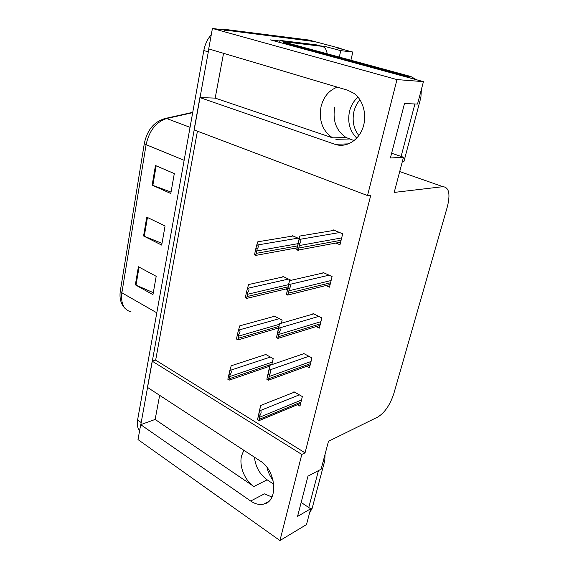 <?xml version="1.0" encoding="UTF-8"?>
<svg xmlns="http://www.w3.org/2000/svg" width="569" height="569" viewBox="0 0 569 569"><rect width="100%" height="100%" fill="white"/><g stroke="black" fill="none" stroke-linecap="round" stroke-linejoin="round"><path stroke-width="0.85" d="M223.553 53.308L215.182 98.11L332.602 137.847C322.566 131.012 318.704 120.642 321.023 106.737C323.576 96.78 329.01 90.243 337.332 87.135M243.838 450.271L241.533 455.925C239.008 466.153 244.762 480.535 253.866 486.502L267.131 479.816C259.756 474.404 255.524 466.857 254.435 457.192M250.68 501.026C255.197 504.098 259.592 505.101 263.867 504.049C278.725 501.211 276.143 470.314 260.154 460.926L147.456 387.375L152.2 361.151L301.805 454.439L279.941 540.55L138.004 439.588L140.707 424.659L250.68 501.026L264.386 493.871L271.946 497.007M320.141 45.869L324.977 46.452L324.679 47.796M279.941 540.55L306.492 524.582L310.667 508.778L297.551 516.403L307.971 476.168L321.115 469.205L328.484 441.302L377.852 416.992C384.751 412.667 390.057 404.929 393.776 393.769L447.39 206.639C450.477 193.944 448.991 187.286 442.924 186.675L394.196 192.422L403.485 157.243L390.391 157.997L404.488 103.579L417.525 104.056L423.443 81.644L270.503 39.894L279.891 41.025M350.895 60.236L352.816 52.056L340.767 50.648L339.288 57.085M340.767 50.648L324.977 46.452M352.816 52.056L337.168 47.917L339.892 48.244L342.901 49.432M423.443 81.644L396.97 79.589L212.415 28.45L314.714 41.594M396.97 79.589L367.524 195.558L194.057 129.896L199.904 97.584L334.977 144.298C345.39 147.99 357.695 141.318 362.517 128.786C367.432 116.311 363.641 100.421 354.117 93.444L347.751 90.236L208.716 48.898L212.415 28.45M159.654 395.334L155.152 419.445L140.707 424.659M197.422 131.169L155.657 360.156L152.2 361.151M215.182 98.11L199.904 97.584M354.117 140.593L346.158 137.556C336.229 130.87 332.431 120.72 334.764 107.107M403.485 157.243L391.621 153.239M310.667 508.778L301.165 502.455M273.789 484.24L267.131 479.816M155.657 360.156L305.048 452.839L370.789 195.174L367.524 195.558M305.048 452.839L301.805 454.439M325.952 285.524L329.465 287.167L332.09 276.584L322.993 272.423L322.843 273.035M316.2 326.585L319.309 328.157L321.841 317.929L312.978 313.519L312.822 314.152M306.698 366.28L309.479 367.794L311.933 357.901L303.284 353.271L303.128 353.918M297.459 404.687L299.977 406.159L302.345 396.579L293.91 391.742L293.753 392.404M335.952 243.034L339.978 244.762L342.687 233.809L333.356 229.904L333.214 230.502M291.072 280.311L282.878 276.399L282.743 276.982M285.752 289.024L287.338 289.792M281.42 323.192L282.124 320.155L273.874 315.895L273.739 316.492M276.954 328.469L278.341 329.195M271.811 364.672L273.212 358.612L265.161 354.146L265.019 354.757M268.39 366.656L269.45 367.254M299.145 238.646L292.174 235.587L292.046 236.156M294.778 248.262L296.854 249.194M155.152 419.445L253.866 486.502M224.691 30.484L227.835 30.392L312.986 41.139L339.892 48.244M140.82 424.616L208.837 48.934M139.647 430.52C137.499 428.194 136.809 424.702 137.577 420.043L203.823 50.534C205.025 44.226 207.514 38.955 211.284 34.716M219.769 29.375L223.446 29.19L308.789 40.029L312.986 41.139M138.402 266.747L156.191 276.306L152.954 294.657L135.351 284.841L138.402 266.747M155.458 165.522L174.306 173.595L170.792 193.503L152.151 185.131L155.458 165.522M146.759 217.152L165.06 226L161.696 245.104L143.58 235.979L146.759 217.152M162.001 243.376L143.58 235.979M171.049 192.059L152.151 185.131M153.303 292.665L135.351 284.841M255.865 248.482L256.854 244.698L257.487 244.99C258.689 245.68 258.575 247.046 257.152 249.08L255.922 254.82C256.64 255.573 256.548 255.773 255.637 255.424L254.649 254.969L254.635 254.222L255.865 248.482L257.152 249.08M293.078 235.986L257.821 241.782L256.854 244.698M254.635 254.222L255.922 254.82M299.742 236.064L296.755 249.763L297.687 250.175C298.817 250.609 299.066 250.41 298.426 249.571L299.813 243.568C301.193 241.455 301.229 240.047 299.92 239.336L299.237 239.03L299.742 236.064L334.33 230.31M296.755 249.763L298.419 242.949L299.813 243.568M297.032 248.945L298.426 249.571M298.419 242.949L299.237 239.03M246.576 291.805L247.593 287.878L248.205 288.191C249.378 288.924 249.25 290.339 247.835 292.438L246.676 298.398L245.388 297.345L246.576 291.805L247.835 292.438M283.668 276.776L248.646 284.528L247.593 287.878M245.388 297.345L246.64 297.985M237.607 333.64L238.646 329.586L239.243 329.92C240.381 330.689 240.246 332.154 238.831 334.316L237.956 339.921L236.455 338.996L237.607 333.64L238.831 334.316M274.585 316.257L239.784 325.838L238.646 329.586M236.455 338.996L237.678 339.672M229.015 379.964L227.828 379.253L229.997 369.907L230.58 370.248C231.69 371.052 231.54 372.567 230.125 374.786L229.015 379.964L229.456 380.064L269.692 366.208M265.801 354.501L231.213 365.775L229.997 369.907M228.937 374.075L230.125 374.786M289.436 280.688L286.427 294.479L287.679 295.076L287.985 294.65L289.322 288.86C290.702 286.684 290.759 285.211 289.486 284.45L288.817 284.13L289.436 280.688L323.832 272.807M286.427 294.479L287.964 288.206L289.322 288.86M286.627 293.988L287.985 294.65M287.964 288.206L288.817 284.13M279.493 323.747L276.463 337.616L277.935 338.384L279.208 332.545C280.588 330.297 280.652 328.775 279.415 327.972L278.767 327.63L279.493 323.747L313.725 313.896M276.463 337.616L277.885 331.848L279.208 332.545M276.598 337.424L277.914 338.128M277.885 331.848L278.767 327.63M269.891 365.326L266.847 379.26L268.155 373.961L269.443 374.694C270.823 372.389 270.908 370.817 269.706 369.978L269.073 369.615L269.891 365.326L303.96 353.634M310.169 365.021L268.447 380.192L269.443 374.694M266.911 379.345L268.198 380.085M268.155 373.961L269.073 369.615M260.616 405.498L257.558 419.481L258.76 414.623L260.019 415.391C261.391 413.03 261.491 411.415 260.325 410.541L259.706 410.164L260.616 405.498L294.529 392.098M300.667 403.357L259.208 420.583L258.81 420.598L260.019 415.391M257.558 419.83L258.81 420.598M258.76 414.623L259.706 410.164M267.032 467.455C268.07 472.192 270.09 476.459 273.092 480.257M309.564 512.939L312.132 508.409L324.792 460.556L325.063 454.254M308.761 507.512L318.469 470.606M358.847 135.571C353.641 128.722 352.005 120.72 353.932 111.581C355.049 107.043 357.055 103.11 359.971 99.774M358.029 97.15C353.79 100.827 350.938 105.606 349.48 111.488C347.36 122.25 349.786 131.133 356.763 138.118M402.326 161.639L403.926 161.532L420.896 97.427L421.366 89.525M416.522 79.76L410.846 76.523L287.857 43.109L283.156 42.554L282.985 43.308M401.102 156.439L414.908 103.963M410.818 78.202L406.579 76.161L283.156 42.554M279.607 42.383L279.991 40.413L316.094 44.787L321.72 46.288C324.686 46.829 326.506 49.332 327.182 53.792M279.991 40.413L285.752 41.978L285.595 42.846M321.72 46.288L285.752 41.978M442.924 186.675L399.701 171.561M348.598 143.872L334.977 144.298M335.874 139.32L349.394 139M163.9 118.757L165.942 118.324C154.505 121.233 147.307 129.561 144.355 143.303L146.098 144.668L121.873 292.793L120.344 290.802L144.341 143.36M192.749 112.313L165.942 118.324L166.674 118.516C156.084 121.922 149.227 130.642 146.098 144.668L184.143 160.316M156.802 312.808L121.873 292.793C120.656 303.433 123.736 309.813 131.119 311.926M192.685 112.669L166.674 118.516L190.053 127.342M137.577 420.043L141.098 422.483M203.823 50.534L208.183 51.843M223.446 29.19L227.835 30.392M147.435 217.479L144.263 236.284M139.056 267.103L136.012 285.169M156.155 165.821L152.848 185.409M298.007 238.148L257.487 244.99M297.985 243.66L257.088 250.901M297.466 245.915L256.576 253.283M339.643 232.536L299.92 239.336M341.67 237.913L299.735 245.467M341.094 240.253L299.152 247.963M288.476 279.073L248.205 288.191M288.561 284.642L247.771 294.216M288.177 286.797L247.28 296.513M279.279 318.683L239.243 329.92M279.365 324.323L238.774 336.044M278.874 326.435L238.297 338.263M270.389 357.048L230.58 370.248M272.409 362.083L230.075 376.465M271.939 364.117L229.613 378.613M329.01 275.183L289.486 284.45M331.115 280.51L289.244 290.709M330.553 282.772L288.689 293.113M318.775 316.4L279.415 327.972M320.909 321.677L279.137 334.344M320.368 323.868L278.597 336.656M308.889 356.272L269.706 369.978M311.044 361.493L269.379 376.443M310.518 363.612L268.86 378.684M299.337 394.85L260.325 410.541M301.499 400.021L259.955 417.098M300.987 402.07L259.45 419.261M310.518 509.347L312.132 508.409M324.792 460.556L323.178 461.395M420.896 97.427L419.296 97.349M410.846 76.523L406.579 76.161M268.532 501.552L263.867 504.049M332.602 137.847L346.158 137.556M125.365 308.711C120.927 304.408 119.248 298.476 120.322 290.908M220.295 29.275L221.433 29.588M297.089 247.835L256.32 255.296M340.618 242.166L298.711 249.983M287.615 288.575L247.017 298.32M278.568 327.993L238.027 339.899M330.127 284.486L288.241 294.934M319.984 325.411L278.156 338.313M413.691 78.984L415.854 79.162"/></g></svg>

